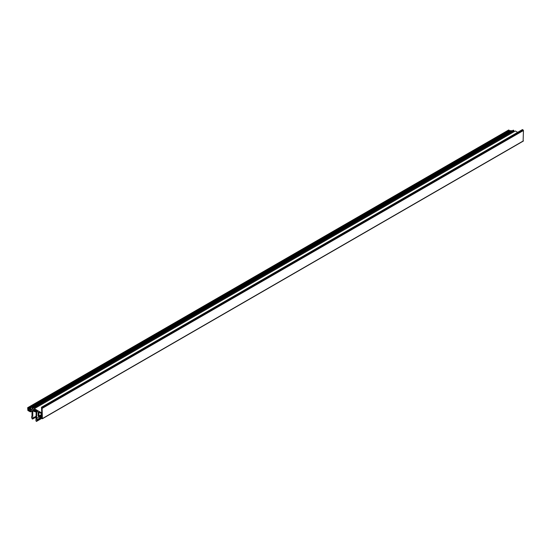 <?xml version="1.0" encoding="UTF-8"?>
<svg xmlns="http://www.w3.org/2000/svg" width="551" height="551" viewBox="0 0 551 551"><rect width="100%" height="100%" fill="white"/><g stroke="black" fill="none" stroke-linecap="round" stroke-linejoin="round"><path stroke-width="0.83" d="M32.819 410.578L32.729 418.967L32.233 419.015L31.517 417.176L31.999 415.661L31.999 410.495L30.677 409.455L30.484 411.893L27.887 410.509L27.646 407.706L28.804 408.532L28.804 409.09L28.273 408.787L28.273 409.896L29.857 410.812L29.961 408.208L32.165 409.365L32.502 407.898L33.143 409.93L34.672 410.812L34.334 408.677L41.738 412.954L41.497 407.258L42.124 407.616L42.365 418.753L41.015 418.085L41.015 417.252L41.738 417.672L41.401 413.587L38.949 412.286L38.852 416.005L39.576 416.425L39.576 417.252L38.129 416.033L38.129 412.093L36.765 411.025L36.662 418.354L37.144 420.427L36.435 421.439L35.932 420.819L36.187 410.578L35.388 410.116L35.292 411.893L32.481 410.77M36.187 416.184L32.481 418.319M36.187 416.976L32.729 418.967M508.539 130.229L509.551 130.422L28.562 408.119M509.551 130.422L509.792 130.842L28.804 408.532M29.857 408.477L28.804 409.09M29.857 408.98L28.273 409.896M510.846 130.725L511.913 130.952M513.16 130.394L513.594 130.256L514.055 131.71M34.169 409.338L33.143 409.93M517.678 132.336L515.323 130.98L34.334 408.677M523.113 141.028L523.45 130.504L522.486 129.561L41.497 407.258M41.738 416.838L41.015 417.252M41.738 414.338L38.852 416.005M41.738 415.172L39.576 416.425M41.738 416.005L39.576 417.252M39.073 416.962L36.662 418.354M41.015 417.355L37.144 419.593M41.105 418.14L37.144 420.427M41.628 418.443L36.435 421.439M31.999 410.853L30.58 411.673M508.876 130.036L27.887 407.733M511.183 130.532L30.195 408.229M513.491 130.201L32.502 407.898M513.594 130.256L32.605 407.954M513.925 130.773L32.936 408.47M523.113 129.919L42.124 407.616M523.45 130.504L42.461 408.201M523.45 140.836L42.461 418.533M36.187 411.218L35.388 411.673M31.999 411.012L30.484 411.893M508.635 130.008L27.646 407.706M510.949 130.511L29.961 408.208M513.256 130.174L32.268 407.871M523.354 141.056L42.365 418.753M36.187 411.377L35.292 411.893"/></g></svg>

